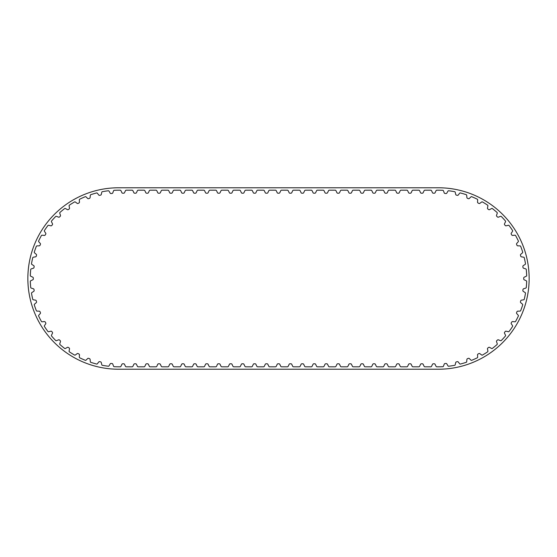 <?xml version="1.0" encoding="UTF-8"?>
<svg xmlns="http://www.w3.org/2000/svg" width="557" height="557" viewBox="0 0 557 557"><rect width="100%" height="100%" fill="white"/><g stroke="black" fill="none" stroke-linecap="round" stroke-linejoin="round"><path stroke-width="0.84" d="M477.662 199.935A0.905 0.905 0 0 0 477.405 199.26A88.312 88.312 0 0 0 471.577 196.649A0.905 0.905 0 0 0 470.895 196.913L469.349 198.445A0.905 0.905 0 0 1 468.395 198.654L467.476 198.313A0.905 0.905 0 0 1 466.884 197.54L466.703 195.361A0.905 0.905 0 0 0 466.362 194.727A88.312 88.312 0 0 0 460.235 192.924A0.905 0.905 0 0 0 459.602 193.279L458.272 195.006A0.905 0.905 0 0 1 457.353 195.34L456.399 195.124A0.905 0.905 0 0 1 455.71 194.435L455.236 192.311A0.905 0.905 0 0 0 454.811 191.719A88.312 88.312 0 0 0 448.496 190.766A0.905 0.905 0 0 0 447.912 191.197L446.832 193.091A0.905 0.905 0 0 1 445.969 193.544L444.994 193.467A0.905 0.905 0 0 1 444.214 192.875L443.463 190.828A0.905 0.905 0 0 0 442.954 190.306A88.312 88.312 0 0 0 438.422 190.188L436.848 190.188A0.905 0.905 0 0 0 436.027 190.71L435.108 192.687A0.905 0.905 0 0 1 434.279 193.209L433.304 193.209A0.905 0.905 0 0 1 432.483 192.687L431.557 190.71A0.905 0.905 0 0 0 430.735 190.188L424.9 190.188A0.905 0.905 0 0 0 424.079 190.71L423.16 192.687A0.905 0.905 0 0 1 422.338 193.209L421.357 193.209A0.905 0.905 0 0 1 420.535 192.687L419.616 190.71A0.905 0.905 0 0 0 418.787 190.188L412.96 190.188A0.905 0.905 0 0 0 412.131 190.71L411.212 192.687A0.905 0.905 0 0 1 410.391 193.209L409.409 193.209A0.905 0.905 0 0 1 408.587 192.687L407.668 190.71A0.905 0.905 0 0 0 406.847 190.188L401.012 190.188A0.905 0.905 0 0 0 400.191 190.71L399.265 192.687A0.905 0.905 0 0 1 398.443 193.209L397.468 193.209A0.905 0.905 0 0 1 396.647 192.687L395.721 190.71A0.905 0.905 0 0 0 394.899 190.188L389.065 190.188A0.905 0.905 0 0 0 388.243 190.71L387.324 192.687A0.905 0.905 0 0 1 386.502 193.209L385.521 193.209A0.905 0.905 0 0 1 384.699 192.687L383.773 190.71A0.905 0.905 0 0 0 382.951 190.188L377.124 190.188A0.905 0.905 0 0 0 376.295 190.71L375.376 192.687A0.905 0.905 0 0 1 374.555 193.209L373.573 193.209A0.905 0.905 0 0 1 372.751 192.687L371.832 190.71A0.905 0.905 0 0 0 371.011 190.188L365.176 190.188A0.905 0.905 0 0 0 364.355 190.71L363.429 192.687A0.905 0.905 0 0 1 362.607 193.209L361.632 193.209A0.905 0.905 0 0 1 360.804 192.687L359.885 190.71A0.905 0.905 0 0 0 359.063 190.188L353.229 190.188A0.905 0.905 0 0 0 352.407 190.71L351.488 192.687A0.905 0.905 0 0 1 350.666 193.209L349.685 193.209A0.905 0.905 0 0 1 348.863 192.687L347.937 190.71A0.905 0.905 0 0 0 347.115 190.188L341.281 190.188A0.905 0.905 0 0 0 340.459 190.71L339.54 192.687A0.905 0.905 0 0 1 338.719 193.209L337.737 193.209A0.905 0.905 0 0 1 336.915 192.687L335.996 190.71A0.905 0.905 0 0 0 335.175 190.188L329.34 190.188A0.905 0.905 0 0 0 328.519 190.71L327.593 192.687A0.905 0.905 0 0 1 326.771 193.209L325.789 193.209A0.905 0.905 0 0 1 324.968 192.687L324.049 190.71A0.905 0.905 0 0 0 323.227 190.188L317.393 190.188A0.905 0.905 0 0 0 316.571 190.71L315.652 192.687A0.905 0.905 0 0 1 314.823 193.209L313.849 193.209A0.905 0.905 0 0 1 313.027 192.687L312.101 190.71A0.905 0.905 0 0 0 311.279 190.188L305.445 190.188A0.905 0.905 0 0 0 304.623 190.71L303.704 192.687A0.905 0.905 0 0 1 302.883 193.209L301.901 193.209A0.905 0.905 0 0 1 301.079 192.687L300.16 190.71A0.905 0.905 0 0 0 299.332 190.188L293.504 190.188A0.905 0.905 0 0 0 292.683 190.71L291.757 192.687A0.905 0.905 0 0 1 290.935 193.209L289.953 193.209A0.905 0.905 0 0 1 289.132 192.687L288.213 190.71A0.905 0.905 0 0 0 287.391 190.188L281.557 190.188A0.905 0.905 0 0 0 280.735 190.71L279.809 192.687A0.905 0.905 0 0 1 278.987 193.209L278.013 193.209A0.905 0.905 0 0 1 277.191 192.687L276.265 190.71A0.905 0.905 0 0 0 275.443 190.188L269.609 190.188A0.905 0.905 0 0 0 268.787 190.71L267.868 192.687A0.905 0.905 0 0 1 267.047 193.209L266.065 193.209A0.905 0.905 0 0 1 265.243 192.687L264.317 190.71A0.905 0.905 0 0 0 263.496 190.188L257.668 190.188A0.905 0.905 0 0 0 256.84 190.71L255.921 192.687A0.905 0.905 0 0 1 255.099 193.209L254.117 193.209A0.905 0.905 0 0 1 253.296 192.687L252.377 190.71A0.905 0.905 0 0 0 251.555 190.188L245.721 190.188A0.905 0.905 0 0 0 244.899 190.71L243.973 192.687A0.905 0.905 0 0 1 243.151 193.209L242.177 193.209A0.905 0.905 0 0 1 241.348 192.687L240.429 190.71A0.905 0.905 0 0 0 239.607 190.188L233.773 190.188A0.905 0.905 0 0 0 232.951 190.71L232.032 192.687A0.905 0.905 0 0 1 231.211 193.209L230.229 193.209A0.905 0.905 0 0 1 229.407 192.687L228.481 190.71A0.905 0.905 0 0 0 227.66 190.188L221.825 190.188A0.905 0.905 0 0 0 221.004 190.71L220.085 192.687A0.905 0.905 0 0 1 219.263 193.209L218.281 193.209A0.905 0.905 0 0 1 217.46 192.687L216.541 190.71A0.905 0.905 0 0 0 215.719 190.188L209.885 190.188A0.905 0.905 0 0 0 209.063 190.71L208.137 192.687A0.905 0.905 0 0 1 207.315 193.209L206.334 193.209A0.905 0.905 0 0 1 205.512 192.687L204.593 190.71A0.905 0.905 0 0 0 203.771 190.188L197.937 190.188A0.905 0.905 0 0 0 197.115 190.71L196.196 192.687A0.905 0.905 0 0 1 195.368 193.209L194.393 193.209A0.905 0.905 0 0 1 193.571 192.687L192.645 190.71A0.905 0.905 0 0 0 191.824 190.188L185.989 190.188A0.905 0.905 0 0 0 185.168 190.71L184.249 192.687A0.905 0.905 0 0 1 183.427 193.209L182.445 193.209A0.905 0.905 0 0 1 181.624 192.687L180.705 190.71A0.905 0.905 0 0 0 179.876 190.188L174.049 190.188A0.905 0.905 0 0 0 173.227 190.71L172.301 192.687A0.905 0.905 0 0 1 171.479 193.209L170.498 193.209A0.905 0.905 0 0 1 169.676 192.687L168.757 190.71A0.905 0.905 0 0 0 167.935 190.188L162.101 190.188A0.905 0.905 0 0 0 161.279 190.71L160.353 192.687A0.905 0.905 0 0 1 159.532 193.209L158.557 193.209A0.905 0.905 0 0 1 157.735 192.687L156.809 190.71A0.905 0.905 0 0 0 155.988 190.188L150.153 190.188A0.905 0.905 0 0 0 149.332 190.71L148.413 192.687A0.905 0.905 0 0 1 147.591 193.209L146.609 193.209A0.905 0.905 0 0 1 145.788 192.687L144.869 190.71A0.905 0.905 0 0 0 144.04 190.188L138.213 190.188A0.905 0.905 0 0 0 137.384 190.71L136.465 192.687A0.905 0.905 0 0 1 135.643 193.209L134.662 193.209A0.905 0.905 0 0 1 133.84 192.687L132.921 190.71A0.905 0.905 0 0 0 132.1 190.188L126.265 190.188A0.905 0.905 0 0 0 125.443 190.71L124.517 192.687A0.905 0.905 0 0 1 123.696 193.209L122.721 193.209A0.905 0.905 0 0 1 121.892 192.687L120.973 190.71A0.905 0.905 0 0 0 120.152 190.188L118.578 190.188A88.312 88.312 0 0 0 114.046 190.306A0.905 0.905 0 0 0 113.537 190.828L112.786 192.875A0.905 0.905 0 0 1 112.006 193.467L111.031 193.544A0.905 0.905 0 0 1 110.168 193.091L109.088 191.197A0.905 0.905 0 0 0 108.504 190.766A88.312 88.312 0 0 0 102.189 191.719A0.905 0.905 0 0 0 101.764 192.311L101.29 194.435A0.905 0.905 0 0 1 100.601 195.124L99.647 195.34A0.905 0.905 0 0 1 98.728 195.006L97.398 193.279A0.905 0.905 0 0 0 96.765 192.924A88.312 88.312 0 0 0 90.638 194.727A0.905 0.905 0 0 0 90.297 195.361L90.116 197.54A0.905 0.905 0 0 1 89.524 198.313L88.605 198.654A0.905 0.905 0 0 1 87.651 198.445L86.105 196.913A0.905 0.905 0 0 0 85.423 196.649A88.312 88.312 0 0 0 79.595 199.26A0.905 0.905 0 0 0 79.338 199.935L79.456 202.114A0.905 0.905 0 0 1 78.976 202.964L78.112 203.423A0.905 0.905 0 0 1 77.138 203.347L75.397 202.038A0.905 0.905 0 0 0 74.694 201.864A88.312 88.312 0 0 0 69.263 205.241A0.905 0.905 0 0 0 69.103 205.951L69.514 208.088A0.905 0.905 0 0 1 69.152 208.993L68.358 209.571A0.905 0.905 0 0 1 67.383 209.62L65.482 208.555A0.905 0.905 0 0 0 64.758 208.485A88.312 88.312 0 0 0 59.836 212.558A0.905 0.905 0 0 0 59.773 213.282L60.462 215.35A0.905 0.905 0 0 1 60.233 216.297L59.522 216.972A0.905 0.905 0 0 1 58.562 217.153L56.536 216.36A0.905 0.905 0 0 0 55.804 216.381A88.312 88.312 0 0 0 51.481 221.08A0.905 0.905 0 0 0 51.516 221.811L52.483 223.768A0.905 0.905 0 0 1 52.372 224.736L51.759 225.494A0.905 0.905 0 0 1 50.84 225.808L48.717 225.293A0.905 0.905 0 0 0 48.006 225.418A88.312 88.312 0 0 0 44.351 230.654A0.905 0.905 0 0 0 44.483 231.371L45.702 233.181A0.905 0.905 0 0 1 45.73 234.156L45.221 234.991A0.905 0.905 0 0 1 44.351 235.43L42.186 235.2A0.905 0.905 0 0 0 41.49 235.416A88.312 88.312 0 0 0 38.579 241.104A0.905 0.905 0 0 0 38.802 241.794L40.257 243.423A0.905 0.905 0 0 1 40.41 244.384L40.027 245.282A0.905 0.905 0 0 1 39.22 245.832L37.041 245.895A0.905 0.905 0 0 0 36.386 246.208A88.312 88.312 0 0 0 34.262 252.237A0.905 0.905 0 0 0 34.583 252.885L36.24 254.305A0.905 0.905 0 0 1 36.525 255.238L36.268 256.178A0.905 0.905 0 0 1 35.544 256.833L33.392 257.195A0.905 0.905 0 0 0 32.779 257.585A88.312 88.312 0 0 0 31.491 263.844A0.905 0.905 0 0 0 31.895 264.45L33.733 265.626A0.905 0.905 0 0 1 34.137 266.511L34.005 267.485A0.905 0.905 0 0 1 33.378 268.23L31.296 268.878A0.905 0.905 0 0 0 30.746 269.351A88.312 88.312 0 0 0 30.315 275.722A0.905 0.905 0 0 0 30.795 276.265L32.772 277.191A0.905 0.905 0 0 1 33.295 278.013L33.295 278.987A0.905 0.905 0 0 1 32.772 279.809L30.795 280.735A0.905 0.905 0 0 0 30.315 281.278A88.312 88.312 0 0 0 30.746 287.649A0.905 0.905 0 0 0 31.296 288.122L33.378 288.77A0.905 0.905 0 0 1 34.005 289.515L34.137 290.489A0.905 0.905 0 0 1 33.733 291.374L31.895 292.55A0.905 0.905 0 0 0 31.491 293.156A88.312 88.312 0 0 0 32.779 299.415A0.905 0.905 0 0 0 33.392 299.805L35.544 300.167A0.905 0.905 0 0 1 36.268 300.822L36.525 301.762A0.905 0.905 0 0 1 36.24 302.695L34.583 304.115A0.905 0.905 0 0 0 34.262 304.763A88.312 88.312 0 0 0 36.386 310.792A0.905 0.905 0 0 0 37.041 311.105L39.22 311.168A0.905 0.905 0 0 1 40.027 311.718L40.41 312.616A0.905 0.905 0 0 1 40.257 313.577L38.802 315.206A0.905 0.905 0 0 0 38.579 315.896A88.312 88.312 0 0 0 41.49 321.584A0.905 0.905 0 0 0 42.186 321.8L44.351 321.57A0.905 0.905 0 0 1 45.221 322.009L45.73 322.844A0.905 0.905 0 0 1 45.702 323.819L44.483 325.629A0.905 0.905 0 0 0 44.351 326.346A88.312 88.312 0 0 0 48.006 331.582A0.905 0.905 0 0 0 48.717 331.707L50.84 331.192A0.905 0.905 0 0 1 51.759 331.506L52.372 332.264A0.905 0.905 0 0 1 52.483 333.232L51.516 335.189A0.905 0.905 0 0 0 51.481 335.92A88.312 88.312 0 0 0 55.804 340.619A0.905 0.905 0 0 0 56.536 340.64L58.562 339.847A0.905 0.905 0 0 1 59.522 340.028L60.233 340.703A0.905 0.905 0 0 1 60.462 341.65L59.773 343.718A0.905 0.905 0 0 0 59.836 344.442A88.312 88.312 0 0 0 64.758 348.515A0.905 0.905 0 0 0 65.482 348.445L67.383 347.38A0.905 0.905 0 0 1 68.358 347.429L69.152 348.007A0.905 0.905 0 0 1 69.514 348.912L69.103 351.049A0.905 0.905 0 0 0 69.263 351.759A88.312 88.312 0 0 0 74.694 355.136A0.905 0.905 0 0 0 75.397 354.962L77.138 353.653A0.905 0.905 0 0 1 78.112 353.577L78.976 354.036A0.905 0.905 0 0 1 79.456 354.886L79.338 357.065A0.905 0.905 0 0 0 79.595 357.74A88.312 88.312 0 0 0 85.423 360.351A0.905 0.905 0 0 0 86.105 360.087L87.651 358.555A0.905 0.905 0 0 1 88.605 358.346L89.524 358.687A0.905 0.905 0 0 1 90.116 359.46L90.297 361.639A0.905 0.905 0 0 0 90.638 362.273A88.312 88.312 0 0 0 96.765 364.076A0.905 0.905 0 0 0 97.398 363.721L98.728 361.994A0.905 0.905 0 0 1 99.647 361.66L100.601 361.876A0.905 0.905 0 0 1 101.29 362.565L101.764 364.689A0.905 0.905 0 0 0 102.189 365.281A88.312 88.312 0 0 0 108.504 366.234A0.905 0.905 0 0 0 109.088 365.803L110.168 363.909A0.905 0.905 0 0 1 111.031 363.456L112.006 363.533A0.905 0.905 0 0 1 112.786 364.125L113.537 366.172A0.905 0.905 0 0 0 114.046 366.694A88.312 88.312 0 0 0 118.578 366.812L120.152 366.812A0.905 0.905 0 0 0 120.973 366.29L121.892 364.313A0.905 0.905 0 0 1 122.721 363.791L123.696 363.791A0.905 0.905 0 0 1 124.517 364.313L125.443 366.29A0.905 0.905 0 0 0 126.265 366.812L132.1 366.812A0.905 0.905 0 0 0 132.921 366.29L133.84 364.313A0.905 0.905 0 0 1 134.662 363.791L135.643 363.791A0.905 0.905 0 0 1 136.465 364.313L137.384 366.29A0.905 0.905 0 0 0 138.213 366.812L144.04 366.812A0.905 0.905 0 0 0 144.869 366.29L145.788 364.313A0.905 0.905 0 0 1 146.609 363.791L147.591 363.791A0.905 0.905 0 0 1 148.413 364.313L149.332 366.29A0.905 0.905 0 0 0 150.153 366.812L155.988 366.812A0.905 0.905 0 0 0 156.809 366.29L157.735 364.313A0.905 0.905 0 0 1 158.557 363.791L159.532 363.791A0.905 0.905 0 0 1 160.353 364.313L161.279 366.29A0.905 0.905 0 0 0 162.101 366.812L167.935 366.812A0.905 0.905 0 0 0 168.757 366.29L169.676 364.313A0.905 0.905 0 0 1 170.498 363.791L171.479 363.791A0.905 0.905 0 0 1 172.301 364.313L173.227 366.29A0.905 0.905 0 0 0 174.049 366.812L179.876 366.812A0.905 0.905 0 0 0 180.705 366.29L181.624 364.313A0.905 0.905 0 0 1 182.445 363.791L183.427 363.791A0.905 0.905 0 0 1 184.249 364.313L185.168 366.29A0.905 0.905 0 0 0 185.989 366.812L191.824 366.812A0.905 0.905 0 0 0 192.645 366.29L193.571 364.313A0.905 0.905 0 0 1 194.393 363.791L195.368 363.791A0.905 0.905 0 0 1 196.196 364.313L197.115 366.29A0.905 0.905 0 0 0 197.937 366.812L203.771 366.812A0.905 0.905 0 0 0 204.593 366.29L205.512 364.313A0.905 0.905 0 0 1 206.334 363.791L207.315 363.791A0.905 0.905 0 0 1 208.137 364.313L209.063 366.29A0.905 0.905 0 0 0 209.885 366.812L215.719 366.812A0.905 0.905 0 0 0 216.541 366.29L217.46 364.313A0.905 0.905 0 0 1 218.281 363.791L219.263 363.791A0.905 0.905 0 0 1 220.085 364.313L221.004 366.29A0.905 0.905 0 0 0 221.825 366.812L227.66 366.812A0.905 0.905 0 0 0 228.481 366.29L229.407 364.313A0.905 0.905 0 0 1 230.229 363.791L231.211 363.791A0.905 0.905 0 0 1 232.032 364.313L232.951 366.29A0.905 0.905 0 0 0 233.773 366.812L239.607 366.812A0.905 0.905 0 0 0 240.429 366.29L241.348 364.313A0.905 0.905 0 0 1 242.177 363.791L243.151 363.791A0.905 0.905 0 0 1 243.973 364.313L244.899 366.29A0.905 0.905 0 0 0 245.721 366.812L251.555 366.812A0.905 0.905 0 0 0 252.377 366.29L253.296 364.313A0.905 0.905 0 0 1 254.117 363.791L255.099 363.791A0.905 0.905 0 0 1 255.921 364.313L256.84 366.29A0.905 0.905 0 0 0 257.668 366.812L263.496 366.812A0.905 0.905 0 0 0 264.317 366.29L265.243 364.313A0.905 0.905 0 0 1 266.065 363.791L267.047 363.791A0.905 0.905 0 0 1 267.868 364.313L268.787 366.29A0.905 0.905 0 0 0 269.609 366.812L275.443 366.812A0.905 0.905 0 0 0 276.265 366.29L277.191 364.313A0.905 0.905 0 0 1 278.013 363.791L278.987 363.791A0.905 0.905 0 0 1 279.809 364.313L280.735 366.29A0.905 0.905 0 0 0 281.557 366.812L287.391 366.812A0.905 0.905 0 0 0 288.213 366.29L289.132 364.313A0.905 0.905 0 0 1 289.953 363.791L290.935 363.791A0.905 0.905 0 0 1 291.757 364.313L292.683 366.29A0.905 0.905 0 0 0 293.504 366.812L299.332 366.812A0.905 0.905 0 0 0 300.16 366.29L301.079 364.313A0.905 0.905 0 0 1 301.901 363.791L302.883 363.791A0.905 0.905 0 0 1 303.704 364.313L304.623 366.29A0.905 0.905 0 0 0 305.445 366.812L311.279 366.812A0.905 0.905 0 0 0 312.101 366.29L313.027 364.313A0.905 0.905 0 0 1 313.849 363.791L314.823 363.791A0.905 0.905 0 0 1 315.652 364.313L316.571 366.29A0.905 0.905 0 0 0 317.393 366.812L323.227 366.812A0.905 0.905 0 0 0 324.049 366.29L324.968 364.313A0.905 0.905 0 0 1 325.789 363.791L326.771 363.791A0.905 0.905 0 0 1 327.593 364.313L328.519 366.29A0.905 0.905 0 0 0 329.34 366.812L335.175 366.812A0.905 0.905 0 0 0 335.996 366.29L336.915 364.313A0.905 0.905 0 0 1 337.737 363.791L338.719 363.791A0.905 0.905 0 0 1 339.54 364.313L340.459 366.29A0.905 0.905 0 0 0 341.281 366.812L347.115 366.812A0.905 0.905 0 0 0 347.937 366.29L348.863 364.313A0.905 0.905 0 0 1 349.685 363.791L350.666 363.791A0.905 0.905 0 0 1 351.488 364.313L352.407 366.29A0.905 0.905 0 0 0 353.229 366.812L359.063 366.812A0.905 0.905 0 0 0 359.885 366.29L360.804 364.313A0.905 0.905 0 0 1 361.632 363.791L362.607 363.791A0.905 0.905 0 0 1 363.429 364.313L364.355 366.29A0.905 0.905 0 0 0 365.176 366.812L371.011 366.812A0.905 0.905 0 0 0 371.832 366.29L372.751 364.313A0.905 0.905 0 0 1 373.573 363.791L374.555 363.791A0.905 0.905 0 0 1 375.376 364.313L376.295 366.29A0.905 0.905 0 0 0 377.124 366.812L382.951 366.812A0.905 0.905 0 0 0 383.773 366.29L384.699 364.313A0.905 0.905 0 0 1 385.521 363.791L386.502 363.791A0.905 0.905 0 0 1 387.324 364.313L388.243 366.29A0.905 0.905 0 0 0 389.065 366.812L394.899 366.812A0.905 0.905 0 0 0 395.721 366.29L396.647 364.313A0.905 0.905 0 0 1 397.468 363.791L398.443 363.791A0.905 0.905 0 0 1 399.265 364.313L400.191 366.29A0.905 0.905 0 0 0 401.012 366.812L406.847 366.812A0.905 0.905 0 0 0 407.668 366.29L408.587 364.313A0.905 0.905 0 0 1 409.409 363.791L410.391 363.791A0.905 0.905 0 0 1 411.212 364.313L412.131 366.29A0.905 0.905 0 0 0 412.96 366.812L418.787 366.812A0.905 0.905 0 0 0 419.616 366.29L420.535 364.313A0.905 0.905 0 0 1 421.357 363.791L422.338 363.791A0.905 0.905 0 0 1 423.16 364.313L424.079 366.29A0.905 0.905 0 0 0 424.9 366.812L430.735 366.812A0.905 0.905 0 0 0 431.557 366.29L432.483 364.313A0.905 0.905 0 0 1 433.304 363.791L434.279 363.791A0.905 0.905 0 0 1 435.108 364.313L436.027 366.29A0.905 0.905 0 0 0 436.848 366.812L438.422 366.812A88.312 88.312 0 0 0 442.954 366.694A0.905 0.905 0 0 0 443.463 366.172L444.214 364.125A0.905 0.905 0 0 1 444.994 363.533L445.969 363.456A0.905 0.905 0 0 1 446.832 363.909L447.912 365.803A0.905 0.905 0 0 0 448.496 366.234A88.312 88.312 0 0 0 454.811 365.281A0.905 0.905 0 0 0 455.236 364.689L455.71 362.565A0.905 0.905 0 0 1 456.399 361.876L457.353 361.66A0.905 0.905 0 0 1 458.272 361.994L459.602 363.721A0.905 0.905 0 0 0 460.235 364.076A88.312 88.312 0 0 0 466.362 362.273A0.905 0.905 0 0 0 466.703 361.639L466.884 359.46A0.905 0.905 0 0 1 467.476 358.687L468.395 358.346A0.905 0.905 0 0 1 469.349 358.555L470.895 360.087A0.905 0.905 0 0 0 471.577 360.351A88.312 88.312 0 0 0 477.405 357.74A0.905 0.905 0 0 0 477.662 357.065L477.544 354.886A0.905 0.905 0 0 1 478.024 354.036L478.888 353.577A0.905 0.905 0 0 1 479.862 353.653L481.603 354.962A0.905 0.905 0 0 0 482.306 355.136A88.312 88.312 0 0 0 487.737 351.759A0.905 0.905 0 0 0 487.897 351.049L487.486 348.912A0.905 0.905 0 0 1 487.848 348.007L488.642 347.429A0.905 0.905 0 0 1 489.617 347.38L491.518 348.445A0.905 0.905 0 0 0 492.242 348.515A88.312 88.312 0 0 0 497.164 344.442A0.905 0.905 0 0 0 497.227 343.718L496.538 341.65A0.905 0.905 0 0 1 496.767 340.703L497.478 340.028A0.905 0.905 0 0 1 498.438 339.847L500.464 340.64A0.905 0.905 0 0 0 501.196 340.619A88.312 88.312 0 0 0 505.519 335.92A0.905 0.905 0 0 0 505.484 335.189L504.517 333.232A0.905 0.905 0 0 1 504.628 332.264L505.241 331.506A0.905 0.905 0 0 1 506.16 331.192L508.283 331.707A0.905 0.905 0 0 0 508.994 331.582A88.312 88.312 0 0 0 512.649 326.346A0.905 0.905 0 0 0 512.517 325.629L511.298 323.819A0.905 0.905 0 0 1 511.27 322.844L511.779 322.009A0.905 0.905 0 0 1 512.649 321.57L514.814 321.8A0.905 0.905 0 0 0 515.51 321.584A88.312 88.312 0 0 0 518.421 315.896A0.905 0.905 0 0 0 518.198 315.206L516.743 313.577A0.905 0.905 0 0 1 516.59 312.616L516.973 311.718A0.905 0.905 0 0 1 517.78 311.168L519.96 311.105A0.905 0.905 0 0 0 520.614 310.792A88.312 88.312 0 0 0 522.738 304.763A0.905 0.905 0 0 0 522.417 304.115L520.76 302.695A0.905 0.905 0 0 1 520.475 301.762L520.732 300.822A0.905 0.905 0 0 1 521.456 300.167L523.608 299.805A0.905 0.905 0 0 0 524.221 299.415A88.312 88.312 0 0 0 525.509 293.156A0.905 0.905 0 0 0 525.105 292.55L523.267 291.374A0.905 0.905 0 0 1 522.863 290.489L522.995 289.515A0.905 0.905 0 0 1 523.622 288.77L525.704 288.122A0.905 0.905 0 0 0 526.254 287.649A88.312 88.312 0 0 0 526.685 281.278A0.905 0.905 0 0 0 526.205 280.735L524.228 279.809A0.905 0.905 0 0 1 523.705 278.987L523.705 278.013A0.905 0.905 0 0 1 524.228 277.191L526.205 276.265A0.905 0.905 0 0 0 526.685 275.722A88.312 88.312 0 0 0 526.254 269.351A0.905 0.905 0 0 0 525.704 268.878L523.622 268.23A0.905 0.905 0 0 1 522.995 267.485L522.863 266.511A0.905 0.905 0 0 1 523.267 265.626L525.105 264.45A0.905 0.905 0 0 0 525.509 263.844A88.312 88.312 0 0 0 524.221 257.585A0.905 0.905 0 0 0 523.608 257.195L521.456 256.833A0.905 0.905 0 0 1 520.732 256.178L520.475 255.238A0.905 0.905 0 0 1 520.76 254.305L522.417 252.885A0.905 0.905 0 0 0 522.738 252.237A88.312 88.312 0 0 0 520.614 246.208A0.905 0.905 0 0 0 519.96 245.895L517.78 245.832A0.905 0.905 0 0 1 516.973 245.282L516.59 244.384A0.905 0.905 0 0 1 516.743 243.423L518.198 241.794A0.905 0.905 0 0 0 518.421 241.104A88.312 88.312 0 0 0 515.51 235.416A0.905 0.905 0 0 0 514.814 235.2L512.649 235.43A0.905 0.905 0 0 1 511.779 234.991L511.27 234.156A0.905 0.905 0 0 1 511.298 233.181L512.517 231.371A0.905 0.905 0 0 0 512.649 230.654A88.312 88.312 0 0 0 508.994 225.418A0.905 0.905 0 0 0 508.283 225.293L506.16 225.808A0.905 0.905 0 0 1 505.241 225.494L504.628 224.736A0.905 0.905 0 0 1 504.517 223.768L505.484 221.811A0.905 0.905 0 0 0 505.519 221.08A88.312 88.312 0 0 0 501.196 216.381A0.905 0.905 0 0 0 500.464 216.36L498.438 217.153A0.905 0.905 0 0 1 497.478 216.972L496.767 216.297A0.905 0.905 0 0 1 496.538 215.35L497.227 213.282A0.905 0.905 0 0 0 497.164 212.558A88.312 88.312 0 0 0 492.242 208.485A0.905 0.905 0 0 0 491.518 208.555L489.617 209.62A0.905 0.905 0 0 1 488.642 209.571L487.848 208.993A0.905 0.905 0 0 1 487.486 208.088L487.897 205.951A0.905 0.905 0 0 0 487.737 205.241A88.312 88.312 0 0 0 482.306 201.864A0.905 0.905 0 0 0 481.603 202.038L479.862 203.347A0.905 0.905 0 0 1 478.888 203.423L478.024 202.964A0.905 0.905 0 0 1 477.544 202.114L477.662 199.935M118.578 369.228L438.422 369.228A90.728 90.728 0 0 0 529.15 278.5A90.728 90.728 0 0 0 438.422 187.772L118.578 187.772A90.728 90.728 0 0 0 27.85 278.5A90.728 90.728 0 0 0 118.578 369.228"/></g></svg>
